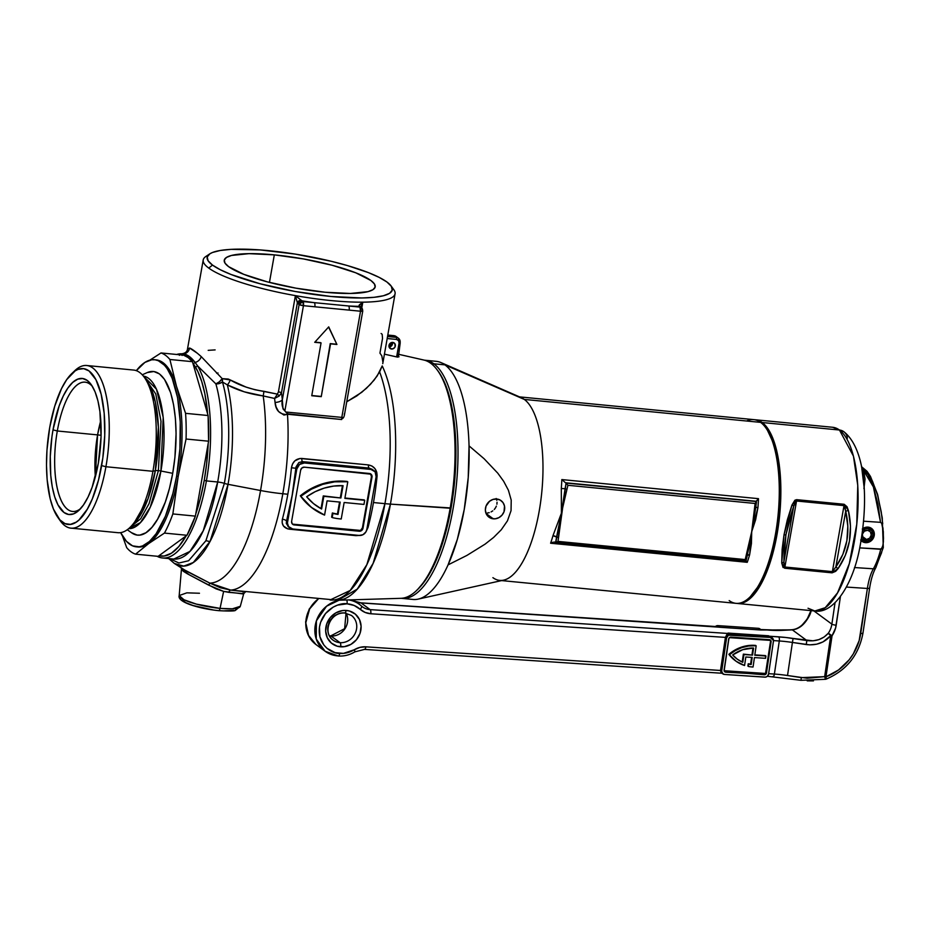 <?xml version="1.0" encoding="UTF-8"?>
<svg xmlns="http://www.w3.org/2000/svg" width="930" height="930" viewBox="0 0 930 930"><rect width="100%" height="100%" fill="white"/><g stroke="black" fill="none" stroke-linecap="round" stroke-linejoin="round"><path stroke-width="1.4" d="M243.358 593.968L223.63 591.399L220.05 608.383L196.428 604.128L184.001 599.78L179.188 595.537A31.039 6.092 10 0 0 220.05 608.383A31.039 6.092 10 0 0 240.3 606.313L232.384 608.813L220.05 608.383A3.418 1.232 95.5 0 1 218.655 610.673A3.418 1.232 95.5 0 1 218.387 610.568A3.418 1.232 -84.5 0 0 218.655 610.673A3.418 1.232 -84.5 0 0 220.05 608.383L223.63 591.399L216.12 588.876L187.535 573.891L183.408 571.346L181.548 569.497L182.059 568.602M389.066 346.948A3.418 3.116 126.3 0 0 392.414 342.403A3.418 3.116 126.3 0 1 389.066 346.948M162.494 557.965L173.805 559.058L189.906 551.455L203.228 530.786L217.701 481.996L206.402 480.903A102.544 37.084 95.5 0 1 162.494 557.965A102.544 37.084 95.5 0 1 157.031 556.245A102.544 37.084 -84.5 0 0 206.402 480.903L204.251 480.333A100.835 36.468 95.5 0 1 195.765 513.906L200.252 498.852L204.251 480.333L206.402 480.903A102.544 37.084 -84.5 0 0 197.579 365.885L195.567 367.234A100.835 36.468 95.5 0 1 207.634 413.931L204.867 393.82L201.764 381.625L197.823 371.454L192.743 362.77L193.428 363.77L195.091 362.398A6.836 5.371 132.3 0 0 201.229 356.597L222.212 378.65L228.257 379.045L246.043 387.078L254.727 389.67L277.407 394.134L278.43 391.856L295.403 295.624A97.418 19.123 10 0 0 362.816 302.169A97.418 19.123 10 0 0 393.797 289.66L391.065 285.905A94 18.461 -170 0 1 323.094 295.635A94 18.461 -170 0 1 212.505 265.085L208.75 268.084A97.418 19.123 10 0 0 295.403 295.624A97.418 19.123 -170 0 1 208.75 268.084A97.418 19.123 -170 0 1 203.217 259.947A97.418 19.123 -170 0 1 208.122 255.285A97.418 19.123 10 0 0 205.821 256.506A97.418 19.123 10 0 0 208.75 268.084L212.505 265.085L208.099 260.784L207.216 256.959L209.889 253.785L212.54 252.472L220.305 250.472L231.128 249.356L260.168 249.926L295.229 254.088L330.975 261.214L347.378 265.562L368.385 272.606L379.196 277.396L386.95 282.023A94 18.461 -170 0 1 391.065 285.905M186.128 535.889A100.835 36.468 95.5 0 1 158.96 555.722L164.099 556.059L171.434 553.199L178.758 546.608L186.128 535.889M208.192 443.424A100.835 36.468 95.5 0 1 204.251 480.333L206.623 463.919L208.192 443.424M224.363 483.379L205.879 540.772L188.604 560.744L178.932 563.022L169.655 558.651L178.932 563.022L188.604 560.744L205.879 540.772L224.363 483.379A6.836 1.337 10 0 0 228.048 484.321A6.836 1.337 -170 0 1 224.363 483.379A6.836 1.337 10 0 0 217.701 481.996A6.836 1.337 -170 0 1 224.363 483.379A105.997 38.328 95.5 0 0 222.456 381.951A105.997 38.328 95.5 0 1 224.363 483.379M183.152 569.207L209.843 583.122A123.12 44.524 -84.5 0 0 260.551 490.517A123.12 44.524 95.5 0 1 209.843 583.122L186.593 571.241L174.375 563.464L183.768 566.103L193.324 562.487L210.087 541.353L228.048 484.321A108.775 39.339 -84.5 0 0 227.35 384.892L222.456 381.951A6.836 4.139 70.9 0 0 222.212 378.65L230.256 379.975C240.114 385.683 251.321 389.461 263.876 391.298L277.407 394.134L278.43 391.856L295.403 295.624L297.356 302.785L281.476 392.82A133.455 48.267 95.5 0 1 282.336 399.795L299.123 304.54L297.356 302.785L281.476 392.82A3.418 0.674 10 0 0 278.43 391.856A3.418 0.674 -170 0 1 281.476 392.82L279.198 396.017A3.418 0.581 43.4 0 0 277.407 394.134A3.418 0.581 -136.6 0 1 279.198 396.017L281.476 392.82A133.455 48.267 95.5 0 1 282.336 399.795L282.999 408.863L285.812 412.025L341.798 417.396L360.526 311.225L303.436 305.679L284.871 410.921L303.436 305.679L360.526 311.225L341.798 417.396A3.418 1.232 -84.5 0 0 341.67 419.523L287.742 414.28L283.941 415.047L278.558 411.478L276.14 407.061L275.048 402.411A126.794 45.861 -84.5 0 0 274.582 398.435L244.299 391.832L227.35 384.892A108.775 39.339 95.5 0 1 228.048 484.321A108.775 39.339 95.5 0 1 174.375 563.464L168.714 558.57M359.805 535.32L355.958 535.645L287.533 528.821L283.394 525.903L282.162 522.788L282.383 519.231A128.177 46.349 -84.5 0 0 287.835 494.225L282.813 493.749A128.177 46.349 95.5 0 1 230.721 590.108L337.857 600.245L357.271 589.109L373.128 563.348L390.437 504.118A127.817 46.221 95.5 0 1 337.857 600.245L400.853 598.327A119.819 43.326 -84.5 0 0 450.155 508.222A119.819 43.326 95.5 0 1 416.489 590.55L417.849 589.248A118.261 42.768 -84.5 0 0 451.073 507.978L390.437 504.118A51.266 10.067 -170 0 1 384.939 503.653L366.85 564.638L350.192 590.48L330.057 599.978A128.177 46.349 -84.5 0 0 384.939 503.653A51.266 10.067 10 0 0 390.437 504.118A127.817 46.221 -84.5 0 0 382.207 365.92L379.614 371.919A128.177 46.349 95.5 0 1 384.939 503.653L373.465 502.549A128.177 46.349 95.5 0 1 368.013 527.543L366.339 530.972M391.577 349.017A3.418 3.116 -53.7 0 1 389.228 344.612A3.418 3.116 -53.7 0 1 392.739 342.414L390.879 342.798L389.159 344.774L389.193 347.297L390.96 348.89L393.437 348.634L395.157 346.669L394.808 343.6L392.739 342.414A3.418 3.116 -53.7 0 1 395.087 346.832A3.418 3.116 -53.7 0 1 391.577 349.017L389.182 347.262L391.577 349.017M274.315 254.867L269.456 282.418L274.315 254.867L249.042 253.657L231.477 255.459L226.478 257.436L224.304 260.028L225.014 263.144L228.606 266.654L243.741 274.327L267.41 281.883L295.984 288.172L325.14 292.241A76.644 15.054 -170 0 1 224.246 260.249A76.644 15.054 -170 0 1 274.315 254.867A76.644 15.054 -170 0 1 375.197 286.858A76.644 15.054 -170 0 1 325.14 292.241L350.412 293.462L367.978 291.648L372.976 289.672L375.15 287.079L374.43 283.976L370.849 280.465L355.713 272.781L332.045 265.224L303.471 258.935L274.315 254.867M242.8 591.515L230.721 590.108A3.418 1.825 -83.7 0 0 228.838 592.352L223.63 591.399L208.762 585.179L189.394 574.891L181.455 569.079L179.188 595.537C178.258 598.432 181.548 601.338 189.046 604.244C197.637 607.348 207.506 609.487 218.643 610.661C229.466 611.242 235.069 611.126 235.453 610.312L240.3 606.313L243.707 593.7L228.838 592.352A3.418 1.825 96.3 0 1 230.721 590.108L209.843 583.122L208.762 585.179L209.843 583.122L220.375 587.748L230.721 590.108A128.177 46.349 -84.5 0 0 282.813 493.749A51.266 10.067 -170 0 1 260.551 490.517A123.12 44.524 -84.5 0 0 263.19 395.924A123.12 44.524 95.5 0 1 260.551 490.517L228.048 484.321L260.551 490.517A51.266 10.067 10 0 0 282.813 493.749L287.835 494.225A128.177 46.349 -84.5 0 0 291.439 467.79L292.543 463.942L294.868 460.827L299.948 458.467L368.42 464.919L372.023 466.07L374.93 468.604L376.72 472.126L377.08 476.102A128.177 46.349 95.5 0 1 373.465 502.549L384.939 503.653A128.177 46.349 -84.5 0 0 379.614 371.919L374.127 380.114L366.397 388.345L356.736 395.982L346.75 401.772L361.805 392.262L370.512 384.264L377.162 375.987L382.207 365.92A127.817 46.221 95.5 0 1 390.437 504.118L450.155 508.222A119.819 43.326 -84.5 0 0 423.987 360.073L398.203 354.202M173.805 559.058A102.544 37.084 -84.5 0 0 217.701 481.996A102.544 37.084 -84.5 0 0 215.865 383.869L197.579 365.885A102.544 37.084 95.5 0 1 206.402 480.903L217.701 481.996A102.544 37.084 -84.5 0 0 215.865 383.869A6.836 4.72 163.8 0 0 222.456 381.951L219.341 383.52L215.865 383.869L219.306 381.846L222.212 378.65L222.456 381.951L227.35 384.892A6.836 3.15 117.6 0 0 230.256 379.975A6.836 3.15 -62.4 0 1 227.35 384.892C238.01 390.461 249.961 394.146 263.19 395.924A6.836 1.139 96.8 0 0 263.876 391.298A6.836 1.139 -83.2 0 1 263.19 395.924L274.582 398.435L279.198 396.017L274.582 398.435L277.407 394.134L274.582 398.435A126.794 45.861 -84.5 0 1 275.048 402.411A6.836 3.174 173.8 0 0 282.336 399.795C281.488 404.306 282.336 408.026 284.871 410.921L285.812 412.025L341.798 417.396A3.418 1.232 -84.5 0 0 341.67 419.523L287.463 413.827A3.418 1.232 95.5 0 1 287.603 412.141A3.418 1.232 -84.5 0 0 287.463 413.827L287.498 414.524A128.177 46.349 95.5 0 1 282.813 493.749A128.177 46.349 -84.5 0 0 287.498 414.524C279.895 414.652 275.745 410.607 275.048 402.411A6.836 3.174 -6.2 0 0 282.336 399.795L299.123 304.54A3.418 3.116 -53.7 0 1 302.878 301.553L314.27 302.657A100.835 19.797 -170 0 1 301.855 300.797L302.878 301.553A3.418 1.232 95.5 0 1 303.436 305.679A3.418 0.674 -170 0 1 299.123 304.54L303.436 305.679L302.878 301.553L295.403 295.624A97.418 19.123 10 0 0 362.816 302.169L361.793 307.97L362.816 302.169L359.317 304.877L358.945 306.342A100.835 19.797 -170 0 1 348.576 305.982L359.968 307.098L358.945 306.342A100.835 19.797 -170 0 1 348.576 305.982L314.27 302.657A100.835 19.797 -170 0 1 301.855 300.797L295.403 295.624L297.356 302.785L301.099 300.227A3.418 2.72 154.8 0 0 297.356 302.785L298.1 303.785A3.418 3.116 -53.7 0 1 301.855 300.797A3.418 3.116 126.3 0 0 298.1 303.785L299.123 304.54L302.878 301.553L314.27 302.657A3.418 1.232 95.5 0 1 314.828 306.795A3.418 1.232 -84.5 0 0 314.27 302.657L348.576 305.982A3.418 1.232 95.5 0 1 349.134 310.12A3.418 1.232 -84.5 0 0 348.576 305.982L359.968 307.098A3.418 3.116 -53.7 0 1 362.561 310.701A3.418 0.674 -170 0 1 362.758 310.992A3.418 0.674 -170 0 1 360.526 311.225A3.418 1.232 -84.5 0 0 359.968 307.098L360.526 311.225L362.561 310.701M176.619 354.481A102.544 37.084 95.5 0 1 181.118 353.784L179.385 355.33L181.118 353.784A102.544 37.084 -84.5 0 0 176.619 354.481M184.454 566.045L180.129 565.87L180.118 566.486M209.948 541.62L205.949 540.656M313.05 508.652L312.48 508.233A64.089 58.404 126.3 0 1 300.332 495.783L311.376 507.373L324.57 515.092L327.081 500.84L340.182 502.119L338.009 514.429L340.182 502.119L327.081 500.84L324.57 515.092A64.089 58.404 -53.7 0 1 313.05 508.652A64.089 58.404 -53.7 0 1 300.901 496.202L311.352 489.203L322.757 484.344L334.684 481.833L346.658 481.752A64.089 58.404 -53.7 0 1 347.785 481.868L347.216 481.449A64.089 58.404 126.3 0 0 346.088 481.333L346.658 481.752A64.089 58.404 -53.7 0 1 347.785 481.868L344.867 498.375L347.785 481.868L347.216 481.449A64.089 58.404 126.3 0 0 346.088 481.333L334.114 481.415L322.199 483.925L310.783 488.785L300.332 495.783L300.901 496.202A64.089 58.404 -53.7 0 1 346.658 481.752L346.088 481.333A64.089 58.404 126.3 0 0 300.332 495.783L305.18 501.758L312.561 508.292M197.416 353.295L201.229 356.597A6.836 5.371 -47.7 0 1 195.091 362.398L189.29 356.481L183.547 353.912A6.836 6.708 107.1 0 0 189.581 348.029L197.416 353.295M203.217 259.947L187.476 349.192L189.581 348.029C191.801 348.808 195.684 351.668 201.229 356.597M372.663 469.72L369.094 468.069L370.942 469.429L369.094 468.069L302.483 461.606L304.343 462.966L370.942 469.429L375.092 471.801L376.127 476.648L366.815 529.461L365.885 531.937L363.026 534.669L359.305 535.448L292.694 528.972L288.556 526.613L287.417 523.055L296.833 468.952L295.845 468.232L292.148 495.33L286.545 521.044L287.521 521.765L296.833 468.952L299.507 464.465L304.343 462.966L370.942 469.429A6.836 6.231 -53.7 0 1 373.825 470.522A6.836 6.231 -53.7 0 1 376.127 476.648L366.815 529.461A6.836 6.231 -53.7 0 1 359.305 535.448L292.694 528.972A6.836 6.231 -53.7 0 1 289.811 527.88A6.836 6.231 -53.7 0 1 287.521 521.765L286.545 521.044L286.277 523.358L288.533 526.903M370.524 473.789L371.442 476.672L362.421 527.833L360.526 530.437L292.485 524.148A3.418 3.116 126.3 0 0 293.648 524.508L358.666 530.821A3.418 3.116 126.3 0 0 362.421 527.833L362.991 528.252L362.421 527.833L371.442 476.672L372.012 477.09L362.991 528.252A3.418 3.116 -53.7 0 1 359.236 531.239L294.217 524.927A3.418 3.116 -53.7 0 1 291.625 521.323L300.646 470.162A3.418 3.116 -53.7 0 1 304.401 467.174L301.994 467.918L300.646 470.162L291.625 521.323L292.148 523.741L294.217 524.927L359.236 531.239L361.654 530.495L362.991 528.252L372.012 477.09L371.082 474.207L304.401 467.174L369.419 473.486A3.418 3.116 -53.7 0 1 372.012 477.09L371.442 476.672A3.418 3.116 126.3 0 0 370.57 473.835M339.555 502.049L337.439 514.011A59.811 54.51 -53.7 0 1 332.359 512.976L331.626 517.15L332.359 512.976A59.811 54.51 126.3 0 0 337.439 514.011L339.555 502.049M364.13 499.887L344.937 498.015L364.7 500.294L363.967 504.42L344.147 502.502L341.229 518.998A64.089 58.404 -53.7 0 1 332.196 517.568L331.626 517.15L332.196 517.568L332.928 513.395L332.359 512.976L332.928 513.395L332.196 517.568A64.089 58.404 -53.7 0 0 341.229 518.998L344.147 502.502L363.967 504.42L364.7 500.294L364.13 499.887M344.867 498.375L364.7 500.294L344.867 498.375M338.009 514.429L337.439 514.011L338.009 514.429A59.811 54.51 -53.7 0 1 332.928 513.395A59.811 54.51 126.3 0 0 338.009 514.429M323.838 496.329L340.903 497.992L343.077 485.681L333.614 486.088L324.221 488.111L315.142 491.703L306.656 496.76L313.538 503.618L321.606 509.012L323.838 496.329L321.606 509.012A59.811 54.51 -53.7 0 1 315.572 505.211A59.811 54.51 -53.7 0 1 306.656 496.76A59.811 54.51 -53.7 0 1 343.077 485.681L340.903 497.992L323.838 496.329M315.293 505.002A59.811 54.51 126.3 0 0 321.036 508.594L321.606 509.012L321.036 508.594L323.28 495.911L340.903 497.992L323.28 495.911L321.036 508.594M342.438 485.658L340.345 497.573L342.438 485.658M296.833 468.952A6.836 6.231 -53.7 0 1 304.343 462.966L302.483 461.606L298.856 462.547L296.042 466.86L295.845 468.232L296.833 468.952M382.753 363.665L395.076 293.775A97.418 19.123 -170 0 1 362.816 302.169L358.875 305.842L360.654 307.086A3.418 2.72 154.8 0 0 358.875 305.842L358.945 306.342A3.418 3.116 -53.7 0 1 360.422 306.912M381.102 333.486A97.418 19.123 10 0 1 382.16 334.3L382.532 338.404L379.94 353.133L381.812 355.841L382.928 362.305M387.798 335.056L393.82 335.637A1.709 0.616 95.5 0 1 393.948 335.695A1.709 0.616 -84.5 0 0 393.82 335.637L396.11 336.509A5.127 4.673 126.3 0 0 393.948 335.695L387.787 335.091L393.948 335.695L396.215 337.358A1.709 0.616 95.5 0 1 396.494 339.427L387.182 338.52L396.494 339.427L398.563 340.613L399.086 343.031L396.971 354.993A1.709 0.651 -77.3 0 0 397.029 357.004L399.04 356.748A1.709 1.546 -50.4 0 1 398.435 356.446A1.709 1.546 129.6 0 0 399.04 356.748A124.132 44.896 95.5 0 0 398.156 356.05A124.132 44.896 95.5 0 1 399.04 356.748L397.61 357.12L384.427 354.156L397.029 357.004A1.709 0.651 102.7 0 1 396.971 354.993L397.889 355.202M392.065 287.719A97.418 19.123 -170 0 1 395.076 293.775M216.69 373.29L218.015 373M386.95 282.023L391.356 286.335L392.239 290.148L389.565 293.322L383.439 295.752L374.093 297.309L361.898 297.972L330.894 296.472L295.136 291.485L260.086 283.766L231.07 274.501L220.259 269.723L212.505 265.085A94 18.461 -170 0 1 209.68 253.925A94 18.461 -170 0 1 294.775 254.018A94 18.461 -170 0 1 386.95 282.023M438.914 372.256L437.832 370.721A119.819 43.326 95.5 0 1 450.155 508.222L451.073 507.978A118.261 42.768 -84.5 0 0 438.914 372.256L442.517 378.243L448.109 392.03L453.828 418.791L455.944 450.748L454.259 485.146L448.911 519.033L440.39 549.49L429.404 573.88L425.359 580.285L417.814 589.283M343.612 417.396L342.705 418.512L343.612 417.396A3.418 0.674 -170 0 1 341.798 417.396A3.418 0.674 10 0 0 343.612 417.396L344.042 416.57L343.612 417.396M344.298 415.675L344.391 413.757M321.059 342.926L314.712 342.31L328.72 326.883L336.916 344.472L330.569 343.856L321.257 396.657L311.748 395.738L321.059 342.926L314.712 342.31L328.72 326.883L336.916 344.472L328.581 327.046L336.916 344.472L330.231 343.6L336.579 344.216L330.231 343.6L321.257 396.657L330.231 343.6L321.257 396.657L311.748 395.738L321.059 342.926M396.157 336.544A5.127 4.673 -53.7 0 0 393.948 335.695L396.215 337.358L387.543 336.521L396.215 337.358A5.127 4.673 -53.7 0 1 400.098 342.775L399.086 343.031L396.971 354.993L397.947 354.981L396.971 354.993M372.128 469.29L369.094 468.069A3.418 1.232 95.5 0 1 368.42 464.919C374.186 466.116 377.08 469.848 377.08 476.102L376.208 476.021L377.08 476.102A128.177 46.349 95.5 0 1 373.465 502.549A128.177 46.349 95.5 0 1 368.013 527.543A3.418 1.302 14.7 0 0 367.152 527.519A3.418 1.302 -165.3 0 1 368.013 527.543L366.42 530.856M359.271 535.436L355.958 535.645A3.418 1.232 95.5 0 1 356.132 535.134A3.418 1.232 -84.5 0 0 355.958 535.645L289.346 529.182A3.418 1.232 95.5 0 1 289.916 527.961A3.418 1.232 -84.5 0 0 289.346 529.182C283.766 528.112 281.441 524.799 282.383 519.231A3.418 1.302 -165.3 0 1 286.545 521.044L288.068 526.589L289.811 527.88M282.383 519.231A128.177 46.349 -84.5 0 0 287.835 494.225A128.177 46.349 -84.5 0 0 291.439 467.79L295.845 468.232A131.595 47.593 95.5 0 1 286.545 521.044A3.418 1.302 14.7 0 0 282.383 519.231M368.42 464.919A3.418 1.232 -84.5 0 0 369.094 468.069L302.483 461.606A3.418 1.232 95.5 0 1 301.82 458.455L368.42 464.919M295.845 468.232L291.439 467.79C292.566 461.64 296.031 458.525 301.82 458.455A3.418 1.232 -84.5 0 0 302.483 461.606M287.045 413.339L285.812 412.025L287.045 413.339M360.828 307.319L362.816 302.169L360.852 307.226M358.945 306.342L360.387 306.888A3.418 3.116 126.3 0 0 358.945 306.342M314.898 342.112L320.722 342.682L314.898 342.112M311.783 395.517L320.92 396.413L311.783 395.517M222.212 378.65A6.836 2.988 -43.2 0 1 215.865 383.869L197.579 365.885L195.091 362.398C191.208 357.329 187.36 354.504 183.547 353.912L181.873 353.784C185.198 353.284 187.07 351.761 187.476 349.192L189.581 348.029A6.836 6.708 -72.9 0 1 183.547 353.912L181.118 353.784M215.121 349.901L208.181 350.343M234.86 388.054L232.698 387.392M182.117 355.458L183.547 353.912L182.117 355.458M195.567 367.234L197.579 365.885L195.091 362.398L193.428 363.77L195.567 367.234M399.086 343.031L400.098 342.775A5.127 4.673 126.3 0 0 396.215 337.358A1.709 0.616 -84.5 0 1 396.494 339.427A3.418 3.116 -53.7 0 1 399.086 343.031M243.16 592.759L243.707 593.561M236.429 608.708L235.639 609.638M233.837 610.347L223.212 610.917M213.214 609.952L192.998 605.5L185.872 602.698L182.292 600.071M179.188 595.537L186.86 592.84L199.473 593.247M746.627 421.011A92.291 33.375 95.5 0 1 760.612 422.371L524.322 399.423L444.924 364.862L524.322 399.423A92.291 33.375 -84.5 0 0 521.358 397.691L441.076 362.619A119.633 43.268 95.5 0 1 444.924 364.862L433.822 363.781L432.613 364.758L433.822 363.781A119.633 43.268 -84.5 0 0 424.452 360.189A119.633 43.268 95.5 0 1 425.022 360.236A119.633 43.268 95.5 0 1 433.822 363.781L444.924 364.862A119.633 43.268 -84.5 0 0 436.112 361.317L425.022 360.236M493.284 518.824A10.253 9.346 -53.7 0 1 488.959 517.185A10.253 9.346 -53.7 0 1 486.239 505.583A10.253 9.346 -53.7 0 1 496.771 499.015L493.005 499.422L489.529 501.27L486.041 506.083L485.355 509.942L486.146 513.651L488.285 516.638L491.459 518.452L495.167 518.812L498.864 517.661L501.968 515.185L504.025 511.756L504.49 505.978L502.991 502.572L500.282 500.131L496.771 499.015A10.253 9.346 -53.7 0 1 501.107 500.654A10.253 9.346 -53.7 0 1 503.816 512.256A10.253 9.346 -53.7 0 1 493.284 518.824L486.099 513.534L493.284 518.824M487.32 513.034L489.226 512.651L487.32 513.034M491.075 511.919L492.772 510.861L491.075 511.919M494.26 509.512L495.469 507.908L494.26 509.512M496.364 506.118L495.469 507.908L496.364 506.118M497.039 502.258L496.899 504.211L497.039 502.258M496.19 498.503L496.806 500.328L496.19 498.503M401.9 598.374A119.633 43.268 95.5 0 1 401.33 598.304A119.633 43.268 -84.5 0 0 454.944 496.841A119.633 43.268 -84.5 0 0 433.822 363.781A119.633 43.268 95.5 0 1 455.049 496.074A119.633 43.268 95.5 0 1 401.9 598.374L413.001 599.455A119.633 43.268 -84.5 0 0 448.062 564.882A119.633 43.268 -84.5 0 0 469.046 445.877A119.633 43.268 -84.5 0 0 444.924 364.862A119.633 43.268 95.5 0 1 469.046 445.877L484.077 458.711L497.783 473.172L503.665 481.287L508.408 490.238L511.221 500.131L511.047 510.663L507.454 520.835L501.258 529.786L493.586 537.459L485.1 544.131L466.93 555.408L448.062 564.882A119.633 43.268 95.5 0 1 418.116 599.118L503.642 580.134A92.291 33.375 -84.5 0 0 541.365 496.12A92.291 33.375 -84.5 0 0 524.322 399.423L760.612 422.371A92.291 33.375 -84.5 0 0 753.823 419.628L519.475 396.877M524.322 399.423A92.291 33.375 95.5 0 1 540.702 501.479A92.291 33.375 95.5 0 1 499.689 580.39A92.291 33.375 95.5 0 1 492.9 577.658M501.642 580.587L735.99 603.338A92.291 33.375 -84.5 0 0 776.992 524.415A92.291 33.375 -84.5 0 0 760.612 422.371A92.291 33.375 95.5 0 1 766.006 428.067A92.291 33.375 95.5 0 1 778.119 514.709A92.291 33.375 95.5 0 1 749.568 597.397A92.291 33.375 95.5 0 1 729.19 600.594M561.825 479.578L758.473 498.666A92.291 33.375 95.5 0 1 757.95 507.571L755.625 519.812L751.707 531.669L751.44 543.527L749.627 554.78A92.291 33.375 95.5 0 1 747.255 562.313L550.606 543.225A92.291 33.375 -84.5 0 0 552.978 535.68L561.406 513.197L561.302 488.483A92.291 33.375 -84.5 0 0 561.825 479.578L565.498 482.763L756.381 501.549L565.498 482.763L566.079 483.077L558.012 541.4L745.209 559.569L751.707 531.669L755.102 503.467L567.904 485.286L561.406 513.197L561.302 488.483L565.091 488.727L561.302 488.483A92.291 33.375 -84.5 0 0 561.825 479.578L758.473 498.666L756.183 501.282L565.498 482.763L561.825 479.578M749.568 597.397L751.068 595.956A90.582 32.759 -84.5 0 0 779.096 514.802A90.582 32.759 -84.5 0 0 767.204 429.765L774.248 444.912L778.631 465.395L780.235 489.877L778.945 516.231L774.864 542.178L768.331 565.51L759.915 584.191L750.347 596.63M469.046 445.877L484.077 458.711L497.783 473.172L503.665 481.287L508.408 490.238L511.221 500.131L511.047 510.663L507.454 520.835L501.258 529.786L493.586 537.459L485.1 544.131L466.93 555.408L448.062 564.882L457.327 539.354L464.221 509.547L468.22 477.613L469.046 445.877M766.006 428.067L767.204 429.765A90.582 32.759 -84.5 0 0 766.599 428.939M555.024 542.178L554.059 542.039M556 542.516L745.907 560.964L749.824 543.736L755.788 507.234L757.95 507.571L751.707 531.669L749.627 554.78L746.186 555.57L747.267 555.582L751.707 531.669L746.186 555.57L747.267 555.605L746 560.999L555.768 542.539L558.012 541.4L561.406 513.197L556.57 537.075L552.978 535.68L561.406 513.197L555.791 542.539M756.462 501.689L755.102 503.467L754.649 507.524L755.788 507.245L754.649 507.524L751.707 531.669L756.183 501.282L758.473 498.666A92.291 33.375 95.5 0 1 757.95 507.571L755.776 507.454M747.313 555.419A3.418 1.476 -163.8 0 1 749.627 554.78A92.291 33.375 95.5 0 1 747.255 562.313L745.837 560.65L747.255 562.313L550.606 543.225L552.932 542.225L550.606 543.225A92.291 33.375 -84.5 0 0 552.978 535.68A3.418 1.476 -163.8 0 1 556.57 537.075L558.465 537.342L556.57 537.075L555.605 542.481M746.186 555.57L745.209 559.569L746.023 560.953L745.209 559.569L558.012 541.4L556.059 542.504M756.381 501.549L566.079 483.077L567.904 485.286L755.102 503.467L756.439 501.898M567.904 485.286L566.079 483.077L565.091 488.727L566.94 489.296L567.904 485.286M565.091 488.727L561.406 513.197L566.94 489.296L565.091 488.727M783.885 561.952L785.931 534.773A3.418 0.674 -170 0 1 784.013 534.808L781.723 563.01A3.418 1.953 -2.2 0 0 783.885 561.952L784.153 548.747L785.931 534.773L789.152 520.44L793.732 506.118L783.885 561.952L793.732 506.118L795.394 501.851L796.545 501.003L844.022 505.618L832.385 571.625L784.897 567.009L796.545 501.003L844.022 505.618L844.975 506.664L847.835 526.136L846.87 540.69L842.836 554.443L835.861 566.998L845.707 511.163L835.861 566.998L832.385 571.625L844.022 505.618L845.707 511.163C850.508 531.913 847.23 550.525 835.861 566.998A3.418 1.186 35.4 0 0 838.186 568.486L835.663 571.346L832.071 572.834L783.06 567.486L781.723 563.01L782.13 549.305L784.013 534.808L787.315 519.905L791.953 505.025L794.929 500.189L796.673 499.666L844.161 504.281L847.056 506.745L848.404 510.512L850.485 526.043L849.439 541.155L845.3 555.431L838.186 568.486C849.753 551.362 853.159 532.041 848.404 510.512L845.707 511.163L848.404 510.512L844.161 504.281A3.418 1.232 95.5 0 1 844.022 505.618A3.418 1.232 -84.5 0 0 844.161 504.281L796.673 499.666A3.418 1.232 95.5 0 1 796.545 501.003L784.897 567.009L784.071 566.056L783.885 561.952A3.418 1.953 177.8 0 1 781.723 563.01L784.595 568.218L832.071 572.834L838.186 568.486A3.418 1.186 -144.6 0 1 835.861 566.998L832.385 571.625A3.418 1.232 95.5 0 1 832.071 572.834A3.418 1.232 -84.5 0 0 832.385 571.625L784.897 567.009A3.418 1.232 95.5 0 1 784.595 568.218A3.418 1.232 -84.5 0 0 784.897 567.009L783.885 561.952M843.824 431.694A10.253 9.346 126.3 0 0 839.453 430.02L853.449 456.119L857.762 485.379L856.774 524.218L849.323 563.615L837.546 592.84L825.224 607.709L814.831 610.987A92.291 33.375 -84.5 0 0 855.833 532.065A92.291 33.375 -84.5 0 0 839.453 430.02L762.205 422.522L759.124 420.744L754.614 419.732A92.291 33.375 95.5 0 1 755.404 419.779A92.291 33.375 95.5 0 1 762.205 422.522L839.453 430.02A92.291 33.375 -84.5 0 0 832.664 427.277L839.453 430.02A10.253 9.346 -53.7 0 1 843.824 431.694A10.253 9.346 -53.7 0 1 847.358 438.251M762.205 422.522A92.291 33.375 95.5 0 1 778.573 524.567A92.291 33.375 95.5 0 1 737.571 603.489A92.291 33.375 95.5 0 1 736.781 603.384L740.338 603.442L747.057 600.827L753.753 594.793L760.17 585.563L766.064 573.485L771.202 559.035L775.399 542.76L778.48 525.287L780.77 498.317L780.654 480.833L779.235 464.523L776.55 450.039L772.714 437.914L767.866 428.625L762.205 422.522M737.571 603.489L814.831 610.987L808.031 608.243M796.545 501.003A3.418 1.232 -84.5 0 0 796.673 499.666L791.953 505.025A3.418 0.744 20.2 0 1 793.732 506.118L796.545 501.003M784.013 534.808A3.418 0.674 10 0 0 785.931 534.773L793.732 506.118A3.418 0.744 -159.8 0 0 791.953 505.025L784.013 534.808M735.769 661.021L735.2 660.614A36.572 33.329 126.3 0 1 728.864 654.325L736.153 661.3L744.57 665.508L745.825 656.999L752.207 657.429L751.149 664.52L752.207 657.429L745.825 656.999L744.57 665.508A36.572 33.329 -53.7 0 1 735.769 661.021A36.572 33.329 -53.7 0 1 729.434 654.743L735.293 650.593L741.733 647.64L748.499 646.013L755.334 645.769A36.572 33.329 -53.7 0 1 756.171 645.827L755.613 645.42A36.572 33.329 126.3 0 0 754.765 645.35L755.334 645.769A36.572 33.329 -53.7 0 1 756.171 645.827L754.776 655.255L756.171 645.827L755.613 645.42A36.572 33.329 126.3 0 0 754.765 645.35L747.929 645.594L741.163 647.222L734.723 650.175L728.864 654.325L729.434 654.743A36.572 33.329 -53.7 0 1 755.334 645.769L754.765 645.35A36.572 33.329 126.3 0 0 728.864 654.325L735.595 660.893M329.441 635.829A15.38 14.02 126.3 0 0 330.975 636.015A3.418 1.221 -86.2 0 0 330.696 635.911A3.418 1.221 93.8 0 1 330.975 636.015A15.38 14.02 126.3 0 0 347.076 615.567M352.854 616.683A15.38 14.02 -53.7 0 1 355.074 633.574A15.38 14.02 -53.7 0 1 340.043 642.677A3.418 1.221 93.8 0 1 340.682 646.827A18.798 17.135 126.3 0 0 360.91 629.796A18.798 17.135 126.3 0 0 346.076 610.44A3.418 1.221 93.8 0 1 344.739 613.01A3.418 1.221 93.8 0 1 344.449 612.905A3.418 1.221 -86.2 0 0 344.739 613.01A3.418 1.221 -86.2 0 0 346.076 610.44L342.6 610.557L335.881 612.847L330.301 617.555L326.709 623.937L325.663 631.028L327.314 637.771L331.406 643.107L337.323 646.245L344.158 646.699L350.877 644.409L356.457 639.712L360.05 633.33L361.096 626.227L359.457 619.496L355.365 614.149L349.448 611.01L346.076 610.44A18.798 17.135 126.3 0 0 325.849 627.459A18.798 17.135 126.3 0 0 340.682 646.827A3.418 1.221 -86.2 0 0 340.043 642.677A15.38 14.02 -53.7 0 1 333.138 640.189A15.38 14.02 -53.7 0 1 328.976 622.995A15.38 14.02 -53.7 0 1 344.449 612.905M760.926 629.54L769.587 630.18A37.595 7.777 8.4 0 0 782.107 630.366L792.348 629.866L806.88 640.549L806.217 644.548L806.88 640.549C815.761 641.7 822.911 639.247 828.328 633.202L830.746 635.609A3.418 0.709 8.4 0 0 832.059 635.76A3.418 0.709 -171.6 0 1 830.746 635.609L824.654 676.656A3.418 0.709 8.4 0 0 825.968 676.808L832.059 635.76L828.328 633.202L824.143 637.004L818.923 639.608L813.018 640.817L793.092 638.445L792.418 642.444L793.092 638.445A37.595 7.777 8.4 0 0 778.654 636.841A3.418 1.221 93.8 0 1 779.294 640.979A3.418 1.221 -86.2 0 0 778.654 636.841L370.128 609.615A3.418 1.221 93.8 0 1 370.779 613.754L725.423 637.387L726.795 634.609L728.585 633.504L370.128 609.615L361.073 602.942A3.418 1.221 -86.2 0 0 360.782 602.838A3.418 1.221 93.8 0 1 361.073 602.942L760.845 630.005L792.348 629.866L806.88 640.549L785.769 637.48L769.098 636.201L772.086 637.631L773.539 640.596L779.294 640.979A34.178 7.068 -171.6 0 1 792.418 642.444L806.217 644.548C816.354 645.734 824.526 642.746 830.746 635.609A3.418 0.651 -141.4 0 1 828.328 633.202A20.507 18.693 -53.7 0 0 831.873 624.135A3.418 0.709 8.4 0 0 836.198 625.181A3.418 0.709 -171.6 0 1 831.873 624.135L813.878 610.894L831.873 624.135L835.024 602.861L831.873 624.135A20.507 18.693 -53.7 0 1 828.328 633.202L832.059 635.76A23.924 21.809 126.3 0 0 836.198 625.181L840.418 596.665L835.617 627.959L832.059 635.76L825.968 676.808L824.654 676.656L825.34 678.83L825.968 676.808L838.593 669.949L849.113 659.858L853.322 653.86L859.181 640.538L867.388 588.457L846.393 587.062L867.388 588.457A3.418 0.709 8.4 0 0 869.631 588.132A3.418 0.709 -171.6 0 1 867.388 588.457L860.715 633.493A3.418 0.709 8.4 0 0 862.959 633.167A3.418 0.709 -171.6 0 1 860.715 633.493A51.266 46.733 -53.7 0 1 825.968 676.808A3.418 0.814 69.3 0 1 826.061 679.167A3.418 0.814 69.3 0 1 825.712 679.074L825.968 676.808L825.34 678.83L824.654 676.656L807.194 678.237L787.524 675.517L792.418 642.444L809.716 644.862L816.656 644.199L823.085 641.863L830.746 635.609L824.654 676.656L801.311 677.633L800.974 680.318L801.311 677.633L787.524 675.517A34.178 7.068 8.4 0 0 774.388 674.064L768.645 673.68L773.539 640.596L779.294 640.979L774.388 674.064L779.294 640.979A34.178 7.068 -171.6 0 1 792.418 642.444L787.524 675.517A34.178 7.068 8.4 0 0 774.388 674.064A3.418 1.221 93.8 0 1 773.051 676.645A3.418 1.221 93.8 0 1 772.772 676.54A3.418 1.221 -86.2 0 0 773.028 676.645A3.418 1.221 -86.2 0 0 774.388 674.064L768.645 673.68L768.366 674.471M338.078 655.917A3.418 1.221 -86.2 0 0 338.369 656.022A3.418 1.221 -86.2 0 0 339.706 653.441C332.568 653.976 317.084 645.42 319.478 627.041C322.524 608.697 340.217 602.361 347.053 603.814L354.156 605.477L365.095 612.417L370.779 613.754L725.423 637.387L720.518 670.472L365.874 646.827L359.922 647.385L354.249 649.768A3.418 0.581 58.8 0 1 354.888 651.849A3.418 0.581 -121.2 0 0 354.249 649.768A25.633 23.366 -53.7 0 1 339.706 653.441A3.418 1.221 93.8 0 1 338.369 656.022A3.418 1.221 93.8 0 1 338.078 655.917A29.051 26.482 -53.7 0 1 325.035 651.198A29.051 26.482 -53.7 0 1 315.921 622.391A29.051 26.482 -53.7 0 1 339.078 600.21L326.546 606.221L316.398 620.822L316.235 639.003L325.035 651.198L315.968 644.537L308.679 635.934L305.784 622.821L309.632 608.918L318.386 598.85A29.051 26.482 126.3 0 0 315.968 644.537L308.028 634.725L305.61 621.972L309.202 609.08L317.979 598.815M722.285 673.25L721.134 672.832L720.518 670.472L365.874 646.827A20.507 18.693 126.3 0 0 354.249 649.768L343.426 653.383L335.114 652.651L327.046 648.373L323.884 645.048L319.885 636.655L319.478 627.041L320.652 622.228L325.547 613.521L333.161 607.116L337.625 605.093L347.053 603.814A3.418 1.221 -86.2 0 0 346.669 599.978A3.418 1.221 93.8 0 1 347.053 603.814A25.633 23.366 -53.7 0 1 360.236 609.336A3.418 1.395 -47.9 0 0 361.398 605.976A3.418 1.395 -47.9 0 0 361.351 605.93A29.051 26.482 126.3 0 0 359.445 604.372A29.051 26.482 -53.7 0 1 361.351 605.93A3.418 1.395 132.1 0 1 361.398 605.976A3.418 1.395 132.1 0 1 360.236 609.336A20.507 18.693 126.3 0 0 370.779 613.754A3.418 1.221 -86.2 0 0 370.128 609.615A17.089 15.578 -53.7 0 1 362.456 606.837A17.089 15.578 -53.7 0 1 361.433 606.011M330.975 636.015L340.043 642.677L330.975 636.015A15.38 14.02 126.3 0 0 344.949 628.75A15.38 14.02 126.3 0 0 346.1 613.172M862.866 528.589A8.033 7.324 -53.7 0 1 867.923 527.112A8.033 7.324 -53.7 0 1 871.526 528.414A8.033 7.324 -53.7 0 1 873.7 537.389A8.033 7.324 -53.7 0 1 865.621 542.655L864.098 541.539L865.621 542.655A8.033 7.324 -53.7 0 1 862.017 541.353A8.033 7.324 -53.7 0 1 861.099 540.551M353.191 599.78L359.457 604.395A29.051 26.482 126.3 0 0 348.599 599.92A29.051 26.482 -53.7 0 1 359.457 604.395L362.456 606.837A17.089 15.578 -53.7 0 0 370.128 609.615L361.073 602.942A17.089 15.578 126.3 0 1 355.4 601.408A17.089 15.578 126.3 0 0 361.073 602.942L717.821 626.669M883.279 547.619L875.816 567.695A3.418 2.581 -150.3 0 1 873.386 568.8L854.484 567.544L873.386 568.8A3.418 2.581 29.7 0 0 875.804 567.719A3.418 2.581 -150.3 0 0 876.037 566.207L881.663 552.536M882.71 523.764L881.21 511.733L877.502 494.876L872.456 481.124L866.655 472.045M880.733 549.281L859.692 547.875L881.408 549.049L883 545.189L883.5 538.354L882.977 528.182L881.71 523.369L880.536 522.335L877.885 503.862L873.561 487.413L868.05 474.777L861.552 467.046L873.41 486.971L880.536 522.335L863.644 521.207L880.536 522.335L881.71 523.369L883.314 531.542L883.384 541.772L882.628 546.887L880.733 549.281A56.393 20.065 93.8 0 1 873.386 568.8A56.393 20.065 -86.2 0 0 880.733 549.281M864.156 487.564L861.808 468.371L863.889 471.859L865.04 479.136L863.935 488.645M771.83 637.701L768.529 635.783A3.418 3.116 126.3 0 0 768.506 635.783L728.016 633.086L730.294 634.748L770.772 637.445L772.888 638.573L773.469 640.968L768.575 674.052L767.297 676.331L765.529 677.121L724.412 674.448L722.308 673.332L721.715 670.925L726.621 637.852L728.446 635.19L770.772 637.445L768.529 635.783L728.027 633.086L728.585 633.504L726.725 635.969L726.621 637.852A3.418 3.116 -53.7 0 1 730.294 634.748L728.027 633.086A3.418 3.116 126.3 0 0 728.016 633.086A3.418 3.116 -53.7 0 1 728.027 633.086L768.506 635.783L770.772 637.445A3.418 3.116 -53.7 0 1 773.469 640.968L768.575 674.052A3.418 3.116 -53.7 0 1 764.89 677.145L724.412 674.448A3.418 3.116 -53.7 0 1 721.715 670.925L722.145 673.274L364.514 649.407A3.418 1.221 93.8 0 1 364.246 649.303A3.418 1.221 -86.2 0 0 364.537 649.407A3.418 1.221 -86.2 0 0 365.874 646.827A3.418 1.221 93.8 0 1 364.514 649.407L354.876 651.86C349.68 654.964 344.158 656.359 338.346 656.022L325.035 651.198M721.854 673.146L722.877 673.89M813.459 680.876L807.228 680.865M791.651 629.761A3.418 2.325 87.2 0 1 792.348 629.866L796.696 628.819L800.951 626.402L807.926 618.206A20.507 18.693 126.3 0 0 811.204 610.638A20.507 18.693 126.3 0 1 807.926 618.206L807.717 618.59M333.138 640.189C322.582 633.481 329.115 612.173 344.716 613.01L351.366 615.404A15.38 14.02 -53.7 0 1 355.527 632.586A15.38 14.02 -53.7 0 1 340.043 642.677A15.38 14.02 -53.7 0 1 331.65 638.898M873.386 568.8A34.178 12.16 -86.2 0 0 867.388 588.457A34.178 12.16 -86.2 0 1 873.386 568.8M862.284 529.031L866.435 527.159L870.701 527.891L873.642 530.984L874.258 535.378L872.363 539.621L868.574 542.26L864.179 542.411L860.657 540.028M862.773 632.877A3.418 0.709 -171.6 0 1 862.959 633.167C858.809 655.139 846.509 670.484 826.049 679.167L825.608 679.284M355.365 601.373L360.805 602.838A3.418 1.221 -86.2 0 0 360.549 602.896M760.81 629.97L758.38 628.32L760.647 629.982L758.38 628.32L717.902 625.623L720.169 627.285L760.647 629.982A3.418 3.116 -53.7 0 1 760.81 630.005L760.531 629.494M782.107 630.366A3.418 2.325 -92.8 0 0 781.409 630.261A3.418 2.325 87.2 0 1 782.107 630.366M807.775 618.659L807.926 618.206C803.811 625.204 798.614 629.099 792.348 629.866A3.418 2.325 -92.8 0 0 791.686 629.75L781.444 630.261L760.17 629.529M869.445 587.83A3.418 0.709 -171.6 0 1 869.631 588.12C870.98 579.425 873.049 572.613 875.816 567.695M883.151 547.003L881.942 548.514L883.151 547.003L883.14 547.909M760.496 629.447A3.418 3.116 126.3 0 0 758.38 628.32L717.902 625.623L715.031 626.913M716.542 626.82L720.006 627.285A3.418 3.116 -53.7 0 1 720.169 627.285L717.902 625.623A3.418 3.116 126.3 0 0 715.461 626.483M719.971 627.285L760.845 630.005A0.686 0.628 -53.7 0 1 760.81 630.005A3.418 3.116 126.3 0 0 760.647 629.982L720.169 627.285A3.418 3.116 126.3 0 0 720.006 627.285A0.686 0.628 -53.7 0 1 719.971 627.285L719.355 626.832A0.686 0.628 126.3 0 0 719.39 626.832L720.006 627.285M724.528 671.623A2.046 1.872 126.3 0 0 725.144 671.786L763.716 674.355L725.714 672.192A2.046 1.872 -53.7 0 1 724.098 670.088L728.702 638.991A2.046 1.872 -53.7 0 1 730.91 637.131L769.47 639.701A2.046 1.872 -53.7 0 1 771.098 641.816L770.528 641.398A2.046 1.872 126.3 0 0 770.424 640.386L729.655 637.492L770.331 640.2A2.046 1.872 126.3 0 0 770.087 639.852L771.098 641.816L766.483 672.913A2.046 1.872 -53.7 0 1 764.286 674.773L724.319 671.507M765.378 673.646L763.716 674.355A2.046 1.872 126.3 0 0 765.378 673.646L765.518 673.471A2.046 1.872 126.3 0 0 765.925 672.495L766.483 672.913L765.925 672.495L770.528 641.398L765.518 673.471L724.098 670.704L765.378 673.646L724.144 670.89L724.447 671.53L764.286 674.773L765.716 674.273L771.098 641.816L770.738 640.375L769.47 639.701L730.91 637.131L728.957 638.236L724.133 670.856L765.378 673.646M726.284 637.596L721.378 670.681L720.518 670.472L725.423 637.387L726.284 637.596L725.423 637.387L726.284 637.596L721.715 670.925L726.621 637.852L725.423 637.387L727.376 634.69M771.226 637.213L768.529 635.783A3.418 3.116 -53.7 0 1 768.529 635.783L769.098 636.201A0.686 0.628 126.3 0 0 769.098 636.201L773.539 640.596L768.587 673.948M729.434 637.654L770.424 640.386L729.434 637.654M751.58 657.382L750.591 664.101A34.178 31.155 -53.7 0 1 748.232 663.741L747.883 666.078L748.232 663.741A34.178 31.155 126.3 0 0 750.591 664.101L751.58 657.382M765.367 655.592L754.835 654.883L765.936 655.999L765.588 658.324L754.439 657.58L753.044 667.008A36.572 33.329 -53.7 0 1 748.452 666.485L748.232 663.741L748.452 666.485A36.572 33.329 -53.7 0 0 753.044 667.008L754.439 657.58L765.588 658.324L765.367 655.592M754.776 655.255L765.936 655.999L754.776 655.255M751.149 664.52L750.591 664.101L751.149 664.52A34.178 31.155 -53.7 0 1 748.79 664.16A34.178 31.155 126.3 0 0 751.149 664.52M742.221 661.893L742.791 662.311A34.178 31.155 -53.7 0 1 737.188 659.103A34.178 31.155 -53.7 0 1 732.666 654.952A34.178 31.155 -53.7 0 1 753.602 648.024L742.71 649.686L732.666 654.952L737.316 659.196L742.791 662.311L742.221 661.893L743.372 654.127L743.942 654.534L742.791 662.311L743.942 654.534L743.372 654.127L752.544 655.115L743.942 654.534L752.544 655.115L753.602 648.024L752.544 655.115L743.372 654.127L742.221 661.893A34.178 31.155 126.3 0 1 736.909 658.893M752.975 648.012L751.986 654.697L752.975 648.012M720.518 670.472L722.726 673.204L720.518 670.472M717.669 626.634L719.39 626.832A0.686 0.628 -53.7 0 1 719.355 626.832L360.805 602.838M760.217 629.552A0.686 0.628 -53.7 0 1 760.194 629.552A0.686 0.628 126.3 0 0 760.217 629.552L760.845 630.005A0.686 0.628 -53.7 0 1 760.81 630.005L760.194 629.552M861.378 538.424L864.877 541.062L864.028 541.574A7.521 6.859 -53.7 0 1 861.75 540.528A7.521 6.859 -53.7 0 1 861.192 540.063A7.521 6.859 126.3 0 0 864.028 541.574L864.877 541.062A6.533 5.952 -53.7 0 1 861.447 538.54M867.481 527.205A7.521 6.859 126.3 0 0 866.132 527.205A7.521 6.859 -53.7 0 1 867.481 527.205A7.521 6.859 -53.7 0 1 870.654 528.403A7.521 6.859 -53.7 0 1 872.828 536.459A7.521 6.859 -53.7 0 1 865.842 541.748L864.877 541.039L865.842 541.748A7.521 6.859 126.3 0 0 873.247 534.669A7.521 6.859 126.3 0 0 867.481 527.205L867.888 528.577L867.481 527.205M862.621 530.6A6.533 5.952 -53.7 0 1 867.888 528.577L865.574 528.798L862.529 530.693M867.585 530.263A4.79 4.359 -53.7 0 1 866.539 539.516L862.412 536.482L866.539 539.516L865.842 541.748L870.747 539.342L872.898 535.052L871.724 530.681L867.888 528.577A6.533 5.952 -53.7 0 1 872.898 535.052A6.533 5.952 -53.7 0 1 866.458 541.214L866.539 539.516L869.69 538.145L871.259 535.006L870.399 531.809L867.585 530.263A4.79 4.359 -53.7 0 0 863.935 538.737L863.935 538.737A4.79 4.359 -53.7 0 0 865.388 539.412L862.819 537.482L862.389 534.146L864.33 531.216L867.585 530.263M864.877 541.062L865.388 539.412L864.877 541.062M127.247 529.716L131.723 532.867A82.2 29.725 -84.5 0 0 172.701 473.324L160.925 471.01A76.667 27.726 95.5 0 0 143.418 376.08L156.496 389.205L163.203 417.361L160.925 471.01A5.464 1.07 10 0 0 158.391 470.638L160.995 421.232L155.775 393.96L144.627 377.696L155.775 393.96L160.995 421.232L158.391 470.638A5.464 1.07 -170 0 1 160.925 471.01L150.276 507.106L140.488 522.567L128.607 528.659A76.667 27.726 95.5 0 0 160.925 471.01L172.701 473.324A82.2 29.725 -84.5 0 0 147.289 372.558L142.29 374.778M130.107 527.298L140.663 518.777L149.067 503.63L158.391 470.638L149.067 503.63L140.663 518.766L130.107 527.298M97.58 434.891A10.253 2.011 -170 0 1 101.091 435.368A10.253 2.011 10 0 0 97.58 434.891A64.937 23.483 -84.5 0 0 95.337 476.846L97.58 434.891L57.311 430.985A64.937 23.483 -84.5 0 0 58.671 493.772A64.937 23.483 -84.5 0 0 80.643 508.582A64.937 23.483 95.5 0 1 72.563 511.454A64.937 23.483 95.5 0 1 57.311 430.985L97.58 434.891L100.8 420.523A64.937 23.483 -84.5 0 0 97.58 434.891M53.01 429.846L57.311 430.985A64.937 23.483 95.5 0 1 85.118 382.184A64.937 23.483 95.5 0 1 92.489 386.555A64.937 23.483 -84.5 0 0 57.311 430.985L53.01 429.846L51.975 436.391L50.278 456.374L50.766 475.509L52.289 486.971L54.719 496.876L57.951 504.839L64.031 512.523L68.681 514.499L73.586 513.872L78.585 510.651L83.468 504.967L88.048 497.039L92.151 487.169L98.336 463.175A68.355 24.726 95.5 0 1 79.131 510.151A68.355 24.726 95.5 0 1 54.882 497.364A68.355 24.726 95.5 0 1 53.01 429.846A68.355 24.726 95.5 0 1 91.303 384.729A68.355 24.726 95.5 0 1 98.336 463.175L101.056 436.647L99.928 411.618L97.941 400.888L95.093 391.902L91.512 385.02L87.304 380.498L82.665 378.522L77.748 379.149L72.761 382.37L67.878 388.054L63.287 395.982L59.183 405.852L53.01 429.846M155.322 359.829A94 33.992 95.5 0 1 176.479 386.287A94 33.992 -84.5 0 0 156.112 359.887L154.531 359.736A94 33.992 95.5 0 1 176.607 476.195L178.2 476.358A94 33.992 -84.5 0 0 176.479 386.287A94 33.992 95.5 0 1 178.2 476.358A94 33.992 95.5 0 1 148.754 543.504L164.447 533.088A101.684 36.77 -84.5 0 0 172.852 513.93L178.2 476.358L186.058 439.018A101.684 36.77 -84.5 0 0 185.57 413.339L176.479 386.287L169.899 359.492A101.684 36.77 -84.5 0 0 161.006 352.958L149.009 360.747M136.361 546.84A94 33.992 95.5 0 1 120.644 532.623L126.468 541.365L132.572 545.864L139.175 546.794L142.592 545.91L149.451 541.481L156.17 533.669L165.389 516.278L172.887 493.47L176.607 476.195A94 33.992 95.5 0 1 136.361 546.84L137.954 546.991A94 33.992 -84.5 0 0 148.754 543.504L135.571 554.164L158.1 556.349L135.571 554.164A101.684 36.77 95.5 0 1 126.689 547.63L122.481 535.982L126.689 547.63A101.684 36.77 -84.5 0 0 135.571 554.164L148.754 543.504A94 33.992 -84.5 0 0 178.2 476.358L176.607 476.195L179.909 448.865L180.246 421.918L177.584 397.656L172.155 378.196L167.226 368.733L164.424 365.199L158.321 360.712L155.066 359.794L151.718 359.782L144.871 362.433L136.361 370.663A94 33.992 95.5 0 1 154.531 359.736M73.203 372.314A81.689 29.539 95.5 0 1 86.734 365.502A81.689 29.539 95.5 0 1 105.927 466.732L152.927 471.301L155.333 470.673L158.402 427.207L155.298 401.679L147.347 381.567L144.522 377.545A81.689 29.539 95.5 0 1 152.927 471.301A81.689 29.539 95.5 0 1 129.968 527.438L133.513 524.032L147.986 498.84L155.333 470.673A5.464 1.07 -170 0 1 158.391 470.638A5.464 1.07 10 0 0 155.333 470.673A77.655 28.086 -84.5 0 0 147.347 381.567A77.655 28.086 -84.5 0 0 145.917 379.707L145.975 379.812M70.947 528.135A81.689 29.539 95.5 0 1 58.974 518.847A81.689 29.539 -84.5 0 0 60.159 520.661A81.689 29.539 -84.5 0 0 105.927 466.732L101.626 465.593A78.271 28.307 95.5 0 1 57.765 517.266A78.271 28.307 95.5 0 1 49.72 427.428L54.707 406.305L61.496 388.647L66.739 379.568L75.191 370.849L78.05 369.373L83.677 368.652L89.001 370.919L95.953 379.719L101.172 394.262L104.183 413.315L104.741 435.217L102.8 458.095L98.522 479.973L92.279 498.968L87.281 509.21L79.004 519.963L76.144 522.172L70.448 524.38L64.949 523.602L59.857 519.858L53.429 509.047L50.173 498.759L47.151 479.717L46.5 465.314L46.965 450.19L49.72 427.428A78.271 28.307 95.5 0 1 71.715 373.639A78.271 28.307 95.5 0 1 99.475 388.287A78.271 28.307 95.5 0 1 101.626 465.593L105.927 466.732A81.689 29.539 95.5 0 1 70.947 528.135L117.947 532.692A81.689 29.539 -84.5 0 0 152.927 471.301A81.689 29.539 -84.5 0 0 133.734 370.07L86.734 365.502M133.513 524.032A77.655 28.086 -84.5 0 0 155.333 470.673L152.927 471.301L105.927 466.732A81.689 29.539 -84.5 0 0 103.683 386.055A81.689 29.539 -84.5 0 0 74.714 370.768L71.715 373.639M149.881 360.143L161.006 352.958L183.536 355.144L188.139 357.562L192.429 361.677L208.099 415.524L192.429 361.677L169.899 359.492L192.429 361.677A101.684 36.77 -84.5 0 0 183.536 355.144L161.006 352.958A101.684 36.77 95.5 0 1 169.899 359.492L176.479 386.287L185.57 413.339L208.099 415.524L208.587 441.204L195.381 516.127L208.587 441.204L186.058 439.018L208.587 441.204A101.684 36.77 -84.5 0 0 208.099 415.524L185.57 413.339A101.684 36.77 95.5 0 1 186.058 439.018L178.2 476.358L172.852 513.93L195.381 516.127L186.988 535.273L158.1 556.349L186.988 535.273L164.447 533.088L186.988 535.273A101.684 36.77 -84.5 0 0 195.381 516.127L172.852 513.93A101.684 36.77 95.5 0 1 164.447 533.088L148.754 543.504A94 33.992 95.5 0 1 137.163 546.887M137.036 369.815L136.117 370.582L137.036 369.815M131.456 532.658L137.036 535.052L139.965 535.064L145.952 532.739L151.916 527.356L157.635 519.138L165.273 502.177L169.446 488.424L172.701 473.324L174.91 457.455L176.084 433.543L175.398 418.419L173.55 404.643L170.643 392.727L164.494 379.347L159.448 373.906L153.857 371.523L147.266 372.57M389.054 346.89L392.355 342.403M373.825 470.522L372.093 469.255M205.821 256.506L209.68 253.925M396.11 336.509L398.377 338.183L400.202 342.914L398.447 356.457M344.321 415.559L362.758 310.992L361.41 307.644M181.141 567.637L181.455 569.09M243.707 593.7L245.683 591.654M755.788 507.245L756.462 501.805M755.404 419.779L832.664 427.277L843.789 431.66C865.749 448.876 868.608 499.817 860.122 545.771C853.38 584.714 833.431 614.265 814.831 610.987M329.406 635.76L330.72 635.911L344.646 628.668L346.03 613.161M825.642 679.295L800.974 680.318L767.366 676.261M810.948 610.615L807.554 618.241C803.078 625.437 797.789 629.285 791.686 629.75M862.959 633.167L869.631 588.12M861.482 466.651L866.993 471.278L870.468 476.427L877.618 494.504L882.256 517.894L883.302 547.503M759.915 628.878L760.635 629.494M772.307 638.003L771.296 637.259M60.159 520.661L57.765 517.266"/></g></svg>

